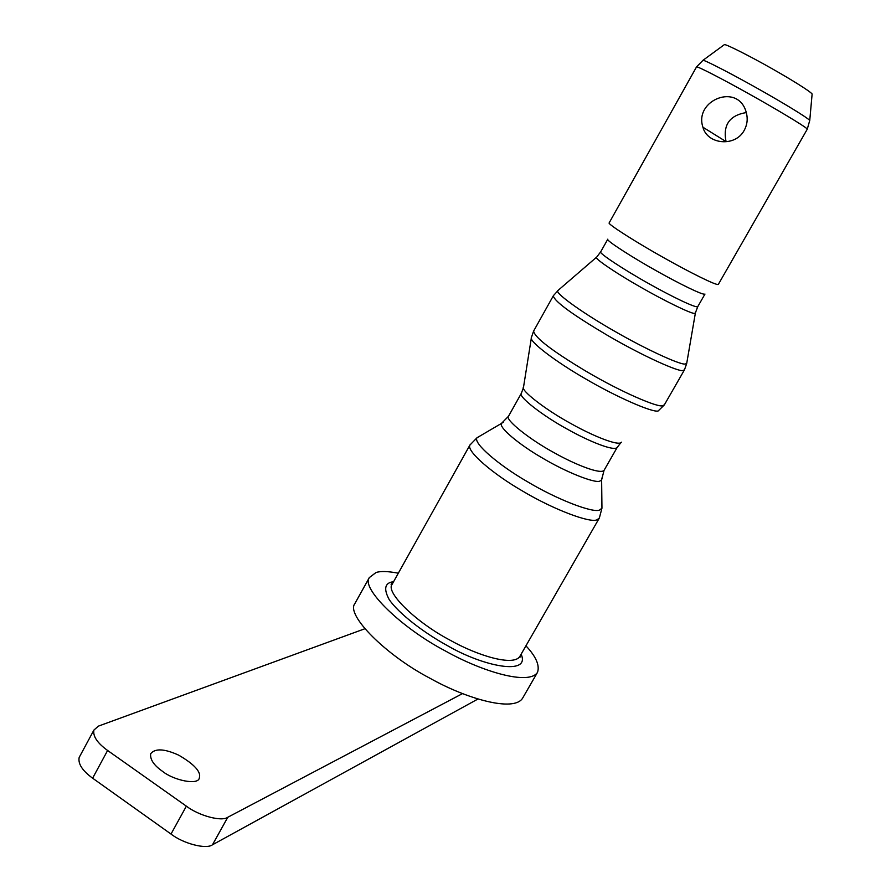 <?xml version="1.0" encoding="UTF-8"?>
<svg xmlns="http://www.w3.org/2000/svg" width="891" height="891" viewBox="0 0 891 891"><rect width="100%" height="100%" fill="white"/><g stroke="black" fill="none" stroke-linecap="round" stroke-linejoin="round"><path stroke-width="1.34" d="M609.244 222.739L609.166 222.873C606.827 223.619 637.009 242.875 665.209 258.535C688.888 271.878 716.988 286.067 718.335 284.385L807.213 129.284L806.511 128.382C804.016 125.809 775.159 108.446 748.139 93.41C723.425 79.544 696.751 65.745 696.528 66.914L696.484 66.992M744.252 130.309C735.298 147.305 707.298 144.565 702.932 127.235C693.688 100.048 738.617 82.028 746.357 112.812C747.939 118.882 747.237 124.718 744.252 130.309M746.279 112.567C729.54 115.329 722.79 125.007 726.042 141.602L702.932 127.235M355.442 602.572L354.807 603.708C345.775 614.868 385.881 655.286 429.997 678.263C466.617 698.867 513.762 712.355 522.572 698.243L537.518 672.326C539.879 665.41 536.026 656.578 525.935 645.819M723.915 44.973L724.461 44.572C726.911 44.472 751.87 57.169 772.308 68.841C789.961 78.82 809.696 90.938 812.135 93.989L812.091 94.457M398.333 573.203C388.042 571.231 380.602 571.008 376.024 572.512L369.353 577.568C360.666 588.105 401.262 627.899 445.455 651.009C482.165 671.669 529.131 685.714 537.518 672.326M364.664 628.823L98.366 726.143L93.911 730.074C92.753 736.233 97.319 743.027 107.611 750.478L186.375 806.166C198.96 815.822 221.759 821.858 227.773 817.27L462.507 693.61M79.889 756.114L79.165 757.461C77.907 763.799 82.384 770.704 92.619 778.188L171.005 834.054C183.513 843.766 206.367 849.58 212.492 844.779L477.877 699.067M162.429 771.261C173.511 780.371 198.37 785.561 199.317 777.977C201.344 771.996 194.494 764.4 178.779 755.2C164.467 748.674 155.09 748.184 150.657 753.741C149.955 759.477 153.876 765.313 162.429 771.261M702.498 60.599L703.032 60.265C705.661 60.365 735.91 76.136 760.959 90.392C782.588 102.61 806.767 117.178 809.763 120.419L809.73 120.853M607.807 239.156L607.751 239.278C605.546 240.124 632.309 257.488 657.424 271.41C678.474 283.271 703.645 295.79 704.97 294.052L697.787 306.604C696.339 308.553 671.112 296.191 650.085 284.34C624.992 270.463 598.373 252.921 600.668 251.886L607.751 239.278M600.757 251.741L596.836 256.92M694.167 313.365C690.469 313.454 664.073 300.668 640.317 286.969C618.644 274.684 596.068 259.771 596.291 257.432L557.577 290.822C556.507 294.475 585.498 314.679 614.022 330.884C645.251 349.027 680.167 365.009 685.09 364.029L686.683 363.573L695.348 313.253L694.167 313.365M695.437 312.774L697.742 306.682M558.624 289.92L553.445 295.6M682.729 370.533C678.764 371.948 643.102 356.277 606.637 334.871C572.635 314.701 554.837 301.726 553.266 295.912L533.609 331.096C534.756 337.633 552.242 351.021 586.055 371.269C622.319 392.742 658.249 407.688 662.514 405.739L664.396 404.792L684.466 369.843L682.729 370.533M664.285 404.971L658.137 410.985C652.735 412.823 616.282 396.985 585.075 378.575C556.196 362.036 528.151 340.941 531.448 337.366L523.552 386.961C519.91 389.89 545.559 409.838 571.142 423.693C592.448 435.71 618.933 446.625 621.55 442.181M508.65 415.974L508.471 416.297C504.874 419.672 529.655 439.53 554.514 452.929C575.218 464.601 601.124 474.903 604.143 470.203L617.196 447.405C614.389 451.726 588.572 441.145 567.834 429.44C542.942 415.974 517.905 396.439 521.324 393.377L521.469 393.098M480.126 435.933L476.986 437.771C472.909 443.172 499.183 465.436 527.116 481.53C557.209 499.662 593.428 513.394 599.632 509.986L601.948 508.193L601.926 505.498M601.692 478.133L601.637 479.87L599.788 481.14C594.776 483.468 566.019 472.174 542.073 457.818C519.865 445.043 498.581 427.557 501.455 423.425L503.415 422.111M392.474 583.672L392.051 584.429C385.424 592.348 416.375 622.531 449.855 640.061C477.609 655.709 513.517 666.624 519.843 656.433L599.353 518.016L597.026 519.765C590.577 523.429 553.356 509.563 522.193 490.83C493.369 474.246 466.104 451.113 469.913 445.077L470.27 444.475M521.135 654.194C530.813 675.946 483.356 666.668 447.26 645.541C423.715 632.666 398.656 613.442 389.178 599.532C384.032 589.931 384.611 584.162 390.882 582.213L393.633 581.611M92.619 778.188L107.611 750.478M171.005 834.054L186.375 806.166M212.492 844.779L227.773 817.27M724.461 44.572L703.032 60.265L696.528 66.914L609.166 222.873M807.246 129.24L809.752 120.408L812.124 93.978M523.429 387.674L521.324 393.377L508.471 416.297L501.455 423.425L476.986 437.771L469.913 445.077L392.051 584.429L391.049 584.206L392.987 582.759M604.042 470.381L601.637 479.87L601.948 508.193L599.353 518.016M354.807 603.708L369.353 577.568M684.466 369.843L686.683 363.573M531.448 337.366L533.609 331.096M617.196 447.405L620.626 443.016M519.765 656.567L520.244 657.001L520.389 655.475M93.911 730.074L79.165 757.461"/></g></svg>
